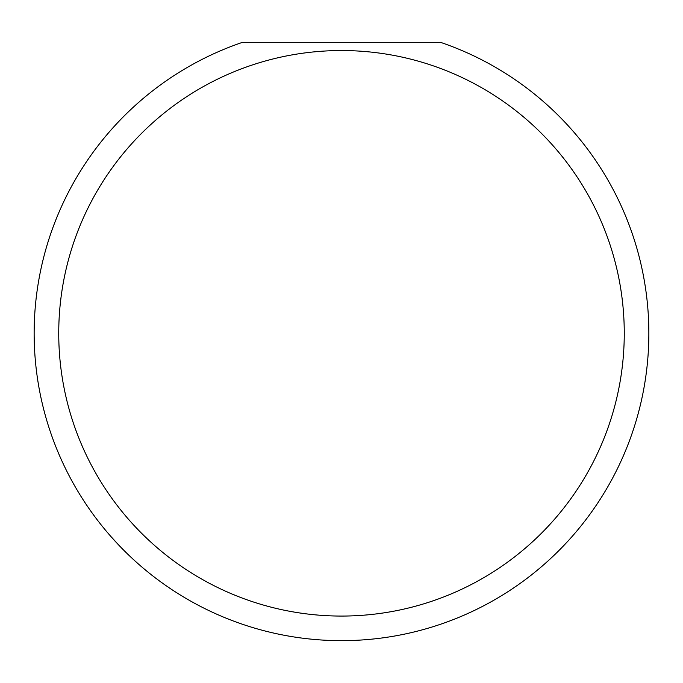 <?xml version="1.0" encoding="UTF-8"?>
<svg xmlns="http://www.w3.org/2000/svg" width="683" height="683" viewBox="0 0 683 683"><rect width="100%" height="100%" fill="white"/><g stroke="black" fill="none" stroke-linecap="round" stroke-linejoin="round"><path stroke-width="1.02" d="M624.262 333.304A282.762 282.762 0 0 0 341.5 50.542A282.762 282.762 0 0 0 58.738 333.304A282.762 282.762 0 0 0 341.5 616.066A282.762 282.762 0 0 0 624.262 333.304M440.535 42.346A307.35 307.35 0 0 1 341.5 640.654A307.35 307.35 0 0 1 242.465 42.346L440.535 42.346M111.158 536.787L119.166 545.512"/></g></svg>
